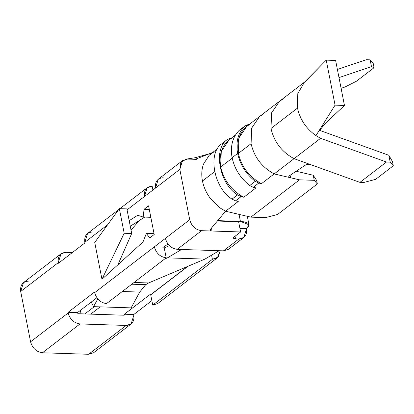 <?xml version="1.0" encoding="UTF-8"?>
<svg xmlns="http://www.w3.org/2000/svg" width="414" height="414" viewBox="0 0 414 414"><rect width="100%" height="100%" fill="white"/><g stroke="black" fill="none" stroke-linecap="round" stroke-linejoin="round"><path stroke-width="0.62" d="M245.016 125.887L238.981 130.57L245.016 125.887L249.099 124.526L247.422 124.831L244.508 126.327C237.967 133.204 235.675 142.245 237.631 153.454C240.068 164.637 245.937 173.932 255.236 181.327C245.937 173.932 240.068 164.637 237.631 153.454L232.104 157.693C234.541 168.881 240.41 178.17 249.714 185.565L255.236 181.327L258.781 183.045L253.259 187.283L255.945 187.909L243.789 197.235L255.945 187.909L253.259 187.283L249.714 185.565C240.41 178.17 234.541 168.881 232.104 157.693L237.631 153.454C235.675 142.245 237.967 133.204 244.508 126.327L238.981 130.57C232.44 137.448 230.148 146.489 232.104 157.693C230.148 146.489 232.44 137.448 238.981 130.57L240.053 129.748M279.346 101.409L271.574 112.918L270.979 128.464L297.506 108.116C300.021 119.511 306.174 128.676 315.96 135.611C306.174 128.676 300.021 119.511 297.506 108.116L270.979 128.464C274.146 141.986 281.841 152.057 294.075 158.66L320.596 138.312L315.96 135.616L320.596 138.312L294.075 158.66C281.841 152.057 274.146 141.986 270.979 128.464L271.61 112.805L279.528 101.27L282.503 99.365M231.1 244.979L238.925 238.976L235.545 238.868L235.033 236.254L235.545 238.868L238.925 238.976L223.451 250.848L219.135 250.708L204.94 259.097L167.38 257.87L181.57 249.476L219.135 250.708L177.254 249.337L181.57 249.476L167.38 257.87L204.94 259.097L148.61 282.953L145.723 284.661L139.72 292.072L131.119 307.876L93.559 306.645L97.756 298.939L93.559 306.645L131.119 307.876L139.72 292.072L122.285 291.503L139.72 292.072L145.723 284.661L131.802 284.206L145.723 284.661L148.61 282.953L134.053 282.477L148.61 282.953L204.94 259.097L219.135 250.708L223.451 250.848L228.378 249.347L243.851 237.481L238.925 238.976C244.679 238.495 247.241 235.054 246.604 228.657L239.939 228.44L246.604 228.657L243.851 237.481M259.645 116.443L251.712 127.998L251.081 143.684C254.248 157.222 261.943 167.297 274.182 173.921L290.607 177.761L290.121 175.277L290.607 177.761L299.467 179.831L250.843 217.138L265.622 217.619L250.843 217.138L299.467 179.831L314.247 180.318L313.253 175.246L296.176 171.251L313.253 175.246L316.653 180.463L317.341 183.956L314.247 180.318L299.467 179.831L274.182 173.921C261.943 167.297 254.248 157.222 251.081 143.684L238.371 153.434C241.569 166.946 249.269 177.026 261.472 183.671L274.182 173.921L261.472 183.671L258.781 183.045L261.472 183.671C249.269 177.026 241.569 166.946 238.371 153.434L251.081 143.684L251.676 128.112L259.464 116.582L262.538 114.58M235.488 134.964L229.175 139.813L221.267 151.472L220.693 167.002L232.202 158.169L220.693 167.002C223.886 180.509 231.586 190.59 243.789 197.235L241.103 196.609L235.576 200.847L238.262 201.473L225.558 211.228L238.262 201.473L235.576 200.847L232.031 199.129L237.558 194.891C219.72 184.044 213.013 149.666 226.825 139.896L221.304 144.134C207.486 153.904 214.193 188.282 232.031 199.129C214.193 188.282 207.486 153.904 221.304 144.134L222.37 143.311M214.519 171.738L202.456 180.99C203.766 187.444 206.55 193.447 210.804 198.994L220.232 208.04L225.558 211.228L210.726 228.958L225.558 211.228L220.232 208.04L210.804 198.994C206.55 193.447 203.766 187.444 202.456 180.99L214.519 171.738M101.968 279.269L124.184 233.263L119.356 208.651L94.744 242.438L101.968 279.269L94.744 242.438L119.356 208.651L124.184 233.263L131.699 233.506L126.87 208.894L119.356 208.651L126.87 208.894L131.699 233.506L117.876 264.81L101.968 279.269L142.97 242.004L117.876 264.81L131.699 233.506L124.184 233.263L101.968 279.269M61.029 253.823L65.95 252.328C60.196 252.809 57.634 256.25 58.276 262.647L61.029 253.823L23.453 282.648L20.7 291.472L58.276 262.647L58.395 263.257L84.917 242.914L84.798 242.299L107.573 224.828L84.798 242.299L84.917 242.914L58.395 263.257L58.276 262.647L20.7 291.472L30.574 341.809L68.15 312.984L68.031 312.368L94.552 292.02L94.671 292.636L189.71 219.725L179.836 169.388L127.062 209.877L144.47 196.515L147.224 187.697L152.15 186.196C146.396 186.678 143.834 190.119 144.47 196.515L155.524 188.039C154.888 181.642 157.444 178.201 163.204 177.72M129.178 220.672L137.727 215.27L143.166 217.055L144.062 209.308L148.59 205.836L154.21 234.484L149.682 237.957L146.38 233.429L142.97 242.004L146.38 233.429L149.682 237.957L154.21 234.484L148.59 205.836L144.062 209.308L143.166 217.055L137.727 215.27L129.178 220.672M130.27 226.225L144.693 217.107L130.27 226.225M182.59 160.565L158.277 179.215L155.524 188.039L179.836 169.388L189.71 219.725C191.563 226.199 195.517 229.853 201.566 230.681C195.517 229.853 191.563 226.199 189.71 219.725L165.398 238.376C167.282 244.814 171.23 248.467 177.254 249.337L201.566 230.681L240.627 231.964L212.082 231.028L211.497 228.036L212.082 231.028L201.566 230.681L177.254 249.337C171.23 248.467 167.282 244.814 165.398 238.376L154.35 246.853L163.737 247.158L164.192 247.582L166.2 257.813L106.527 303.597L166.2 257.813C160.182 256.944 156.228 253.29 154.35 246.853C156.228 253.29 160.182 256.944 166.2 257.813L164.192 247.582L163.737 247.158L167.913 243.96L163.737 247.158L154.35 246.853L94.671 292.636C96.55 299.074 100.504 302.727 106.527 303.597C100.504 302.727 96.55 299.074 94.671 292.636L94.552 292.02L68.031 312.368L77.418 312.673L96.86 297.764L77.418 312.673L77.998 313.714L124.195 315.225L124.371 314.216L150.893 293.868L151.012 294.478L150.893 293.868L124.371 314.216L124.49 314.826L123.983 315.22L124.49 314.826M338.988 77.594L371.472 66.659L370.137 59.844L366.38 59.719L337.394 69.474L366.38 59.719L370.137 59.844L373.226 63.482L374.054 67.694L371.472 66.659L338.988 77.594M210.917 153.817L209.205 155.281L203.507 164.063C201.639 169.222 201.292 174.863 202.456 180.99C201.292 174.863 201.639 169.222 203.507 164.063L209.205 155.281L213.914 151.886M259.568 116.494L246.858 126.244L238.95 137.903L238.371 153.434C236.28 140.051 240.042 130.384 249.663 124.423M238.619 221.733L217.35 221.035L238.619 221.733L240.627 231.964L238.619 221.733M160.373 299.239L152.725 305.108L150.717 294.877L151.012 294.478L187.511 266.481L151.012 294.478L188.008 266.269L150.717 294.877L152.725 305.108L157.651 303.607L217.329 257.829L212.403 259.324L218.152 257.084L220.289 250.744L217.329 257.829M211.694 255.712L212.403 259.324L152.725 305.108L212.403 259.324L211.694 255.712M233.998 237.051L240.627 231.964L233.998 237.051L233.408 238.024L235.545 238.868C233.418 238.687 232.906 238.081 233.998 237.051M124.195 315.225L77.998 313.714L77.418 312.673L68.031 312.368L68.15 312.984C70.028 319.422 73.982 323.075 80.005 323.945C73.982 323.075 70.028 319.422 68.15 312.984L30.574 341.809C32.458 348.246 36.406 351.9 42.43 352.769L80.005 323.945L126.203 325.456L80.005 323.945L42.43 352.769L88.627 354.28L126.203 325.456C131.957 324.969 134.519 321.533 133.882 315.137L133.758 314.521L151.85 300.642L133.758 314.521L133.882 315.137L131.129 323.955L126.203 325.456L88.627 354.28L93.554 352.78L131.129 323.955M100.198 306.862L90.728 314.128L100.198 306.862M118.652 209.613L87.551 233.475L84.798 242.299C84.161 235.902 86.717 232.461 92.477 231.98M152.906 190.047L152.15 186.196L152.906 190.047M196.345 158.867L212.646 152.492L209.38 153.754L195.185 157.729L186.077 159.142L180.84 162.526L179.836 169.388L182.517 160.627L187.516 159.064L196.371 159.354M65.95 252.328L72.372 252.535L65.95 252.328M80.394 310.396L81.061 313.812L80.394 310.396M84.839 313.936L94.309 306.671L84.839 313.936M96.276 348.412L88.627 354.28L42.43 352.769C36.406 351.9 32.458 348.246 30.574 341.809L20.7 291.472C20.063 285.075 22.62 281.634 28.38 281.153M139.337 220.491L131.026 230.101L139.337 220.491M120.924 257.912L125.307 258.057L120.924 257.912M133.758 314.521L124.371 314.216L133.758 314.521M167.38 257.87L164.586 259.05L167.38 257.87M93.559 306.645L91.209 302.096L93.559 306.645M164.265 247.945L169.388 245.662L164.265 247.945M239.044 214.38L240.42 221.381L248.974 224.755L246.604 228.657C250.977 224.538 248.917 222.111 240.42 221.381L239.044 214.38M217.681 220.641L240.42 221.381L217.681 220.641M210.312 230.049L210.581 230.557L212.082 231.028L210.581 230.557L210.312 230.049L210.726 228.958L210.322 230.091M250.843 217.138L225.558 211.228L250.843 217.138M317.341 183.956L277.556 214.473L317.341 183.956L316.653 180.463L313.253 175.246L314.247 180.318L317.341 183.956M265.622 217.619L277.556 214.473L265.622 217.619M274.182 173.921L294.075 158.66L274.182 173.921M290.607 177.761L289.039 177.037L288.801 176.566L289.277 175.836L305.925 164.772L307.674 164.28L310.94 164.736L294.075 158.66L359.932 182.377L310.94 164.736L308.834 164.291L305.925 164.772L289.277 175.836L288.801 176.566L289.039 177.037L290.607 177.761M363.683 182.502L359.932 182.377L386.453 162.029L320.596 138.312L386.453 162.029L359.932 182.377L363.683 182.502L375.617 179.355L393.3 165.791L390.211 162.153L386.453 162.029L390.211 162.153L388.86 155.291L392.472 161.574L393.3 165.791L375.617 179.355L363.683 182.502M297.506 108.116L297.785 93.647L304.295 82.407L297.785 93.657L297.506 108.116M318.987 130.131L388.86 155.291L318.987 130.131M341.089 88.306L344.95 87.007L356.371 81.258L374.054 67.694L356.371 81.258L344.95 87.007L341.089 88.306M227.338 139.451L221.304 144.134L227.338 139.451L231.421 138.09L229.739 138.395L226.825 139.896C213.013 149.666 219.72 184.044 237.558 194.891L241.103 196.609L243.789 197.235C231.586 190.59 223.886 180.509 220.693 167.002C218.597 153.62 222.359 143.948 231.98 137.986M232.031 199.129L235.576 200.847L241.103 196.609L237.558 194.891L232.031 199.129M258.781 183.045L255.236 181.327L249.714 185.565L253.259 187.283L258.781 183.045M305.387 81.439L326.232 60.133L335.066 105.151L344.453 105.461L335.625 60.444L326.232 60.133L335.625 60.444L344.453 105.461L321.269 127.15M317.968 132.413L325.746 122.963L344.453 105.461L335.066 105.151L315.96 135.611L335.066 105.151L326.232 60.133L304.28 82.422M154.055 233.677L146.38 233.429L154.055 233.677M150.841 217.309L143.166 217.055L150.841 217.309M149.304 209.479L144.062 209.308L149.304 209.479M390.211 162.153L393.3 165.791L392.472 161.574L388.86 155.291L390.211 162.153M371.472 66.659L374.054 67.694L373.226 63.482L370.137 59.844L371.472 66.659M288.801 176.566L289.039 177.037M210.938 153.801L217.811 148.533M147.224 187.697L119.889 208.666M247.318 216.31L248.974 224.755M211.637 152.88L212.724 152.435M279.528 101.27L259.64 116.443M305.061 81.677L279.45 101.326"/></g></svg>
